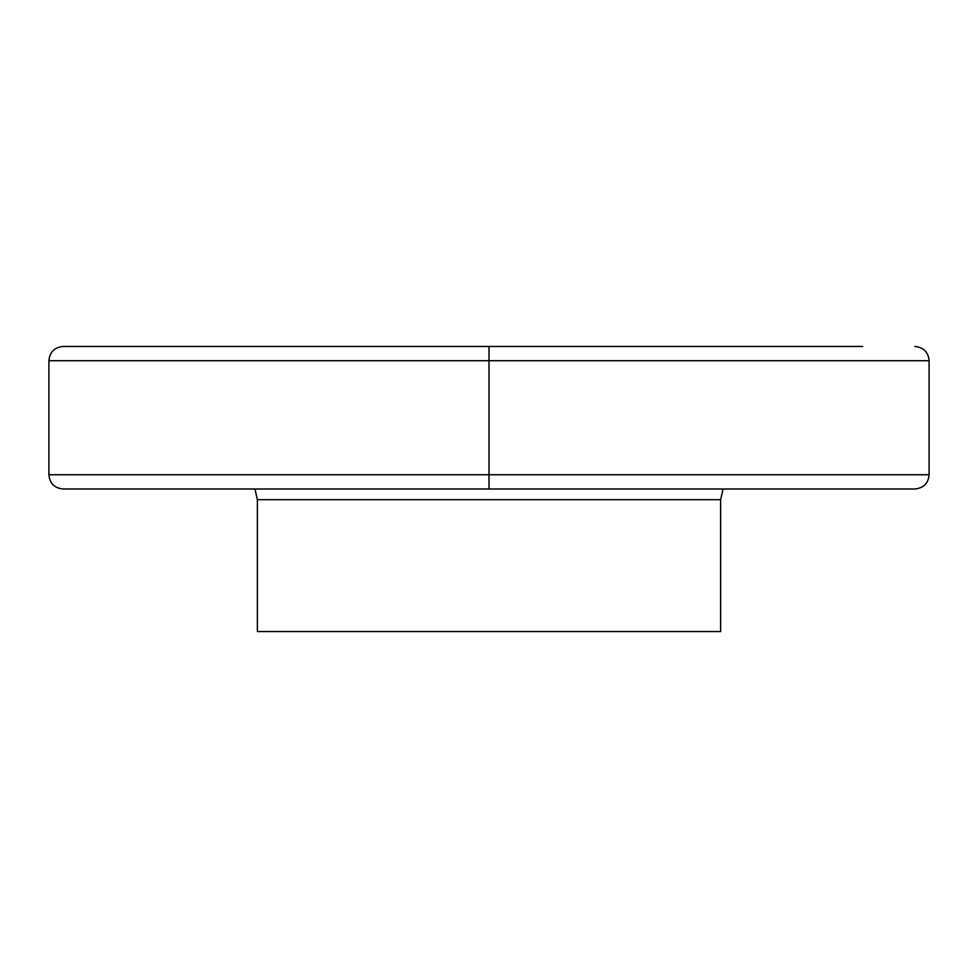 <?xml version="1.0" encoding="UTF-8"?>
<svg xmlns="http://www.w3.org/2000/svg" width="978" height="978" viewBox="0 0 978 978"><rect width="100%" height="100%" fill="white"/><g stroke="black" fill="none" stroke-linecap="round" stroke-linejoin="round"><path stroke-width="1.47" d="M862.718 489L63.154 489C54.499 488.156 49.744 483.401 48.9 474.746L929.1 474.746C928.33 483.328 923.587 488.071 914.846 489L862.718 489M888.269 489L914.846 489M862.718 346.456L63.154 346.456L862.718 346.456M257.373 499.685L257.373 631.543L720.627 631.543L720.627 499.685L257.373 499.685L254.965 489M489 346.456L489 489M929.1 474.746L929.1 360.711L48.9 360.711L48.9 474.746M48.9 360.711C49.744 352.056 54.499 347.3 63.154 346.456M929.1 360.711C928.33 352.129 923.587 347.386 914.846 346.456M720.627 499.685L723.035 489"/></g></svg>
